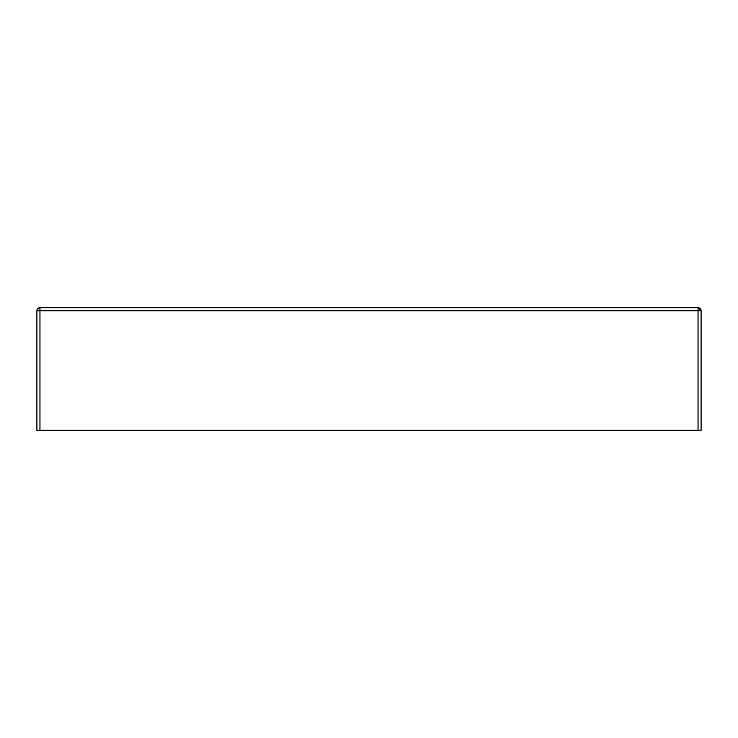 <?xml version="1.0" encoding="UTF-8"?>
<svg xmlns="http://www.w3.org/2000/svg" width="738" height="738" viewBox="0 0 738 738"><rect width="100%" height="100%" fill="white"/><g stroke="black" fill="none" stroke-linecap="round" stroke-linejoin="round"><path stroke-width="1.11" d="M701.1 310.753L701.1 430.309L701.1 310.753L39.963 310.753L39.963 430.309L698.037 430.309L698.037 310.753L698.037 430.309L701.1 430.309L39.963 430.309L39.963 310.753L701.1 310.753L698.037 307.691L700.205 308.585L701.1 310.753A3.063 3.063 0 0 0 698.037 307.691L698.037 310.753L698.037 307.691L39.963 307.691L698.037 307.691M36.9 310.753L39.963 310.753L36.9 310.753L36.9 430.309L36.9 310.753L37.795 308.585L39.963 307.691L39.963 310.753L39.963 307.691A3.063 3.063 0 0 0 36.9 310.753A3.063 3.063 0 0 1 39.963 307.691M36.9 430.309L39.963 430.309L36.9 430.309"/></g></svg>
